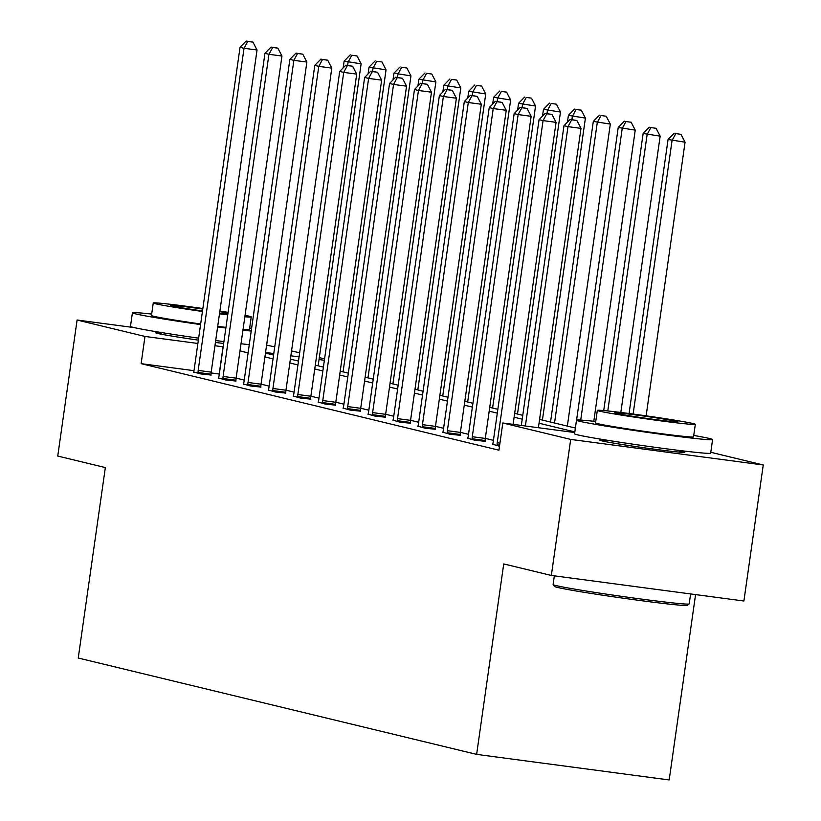 <?xml version="1.0" encoding="UTF-8"?>
<svg xmlns="http://www.w3.org/2000/svg" width="821" height="821" viewBox="0 0 821 821"><rect width="100%" height="100%" fill="white"/><g stroke="black" fill="none" stroke-linecap="round" stroke-linejoin="round"><path stroke-width="1.23" d="M679.326 450.852A42.887 1.283 -171.9 0 1 682.815 451.601A42.887 1.283 -171.9 0 1 684.683 452.248A42.887 1.283 -171.9 0 1 648.426 448.379A42.887 1.283 -171.9 0 1 601.629 440.815A42.887 1.283 -171.9 0 1 599.761 440.169A42.887 1.283 -171.9 0 1 605.293 440.313M198.364 340.13A42.887 1.283 -171.9 0 1 157.55 333.408A42.887 1.283 -171.9 0 1 155.682 332.751A42.887 1.283 -171.9 0 1 161.214 332.905M695.572 594.599L669.187 779.95L476.632 754.376L78.241 658.021L105.345 467.57L57.747 456.055L77.102 320.026L134.162 327.6M266.661 345.2L274.737 346.821M291.547 350.885L299.665 352.856M319.318 357.607L324.582 358.88M710.781 452.289L763.253 464.984L570.698 439.409L502.811 422.989L574.741 432.544M570.698 439.409L551.343 575.449L743.898 601.013L763.253 464.984M193.972 370.671L141.12 363.652L498.942 450.195L502.811 422.989M493.421 440.354L485.314 438.383M468.504 434.319L460.396 432.359M443.586 428.295L435.479 426.335M418.669 422.271L410.562 420.301M393.752 416.237L385.634 414.277M368.824 410.213L360.717 408.253M343.907 404.189L335.799 402.218M318.989 398.154L310.882 396.194M294.072 392.13L285.965 390.17M269.155 386.106L261.037 384.146M244.227 380.072L236.12 378.112M219.31 374.048L211.1 372.939M193.653 371.954L200.581 373.914L210.997 375.023M218.571 377.978L225.498 379.938L235.925 381.047M243.488 384.002L250.415 385.973L260.842 387.071M268.405 390.037L275.333 391.997L285.759 393.105M293.333 396.061L300.25 398.021L310.677 399.129M318.25 402.085L325.178 404.055L335.594 405.153M343.168 408.119L350.095 410.079L360.522 411.177M368.085 414.143L375.012 416.103L385.439 417.212M393.002 420.167L399.93 422.138L410.356 423.236M417.93 426.202L424.847 428.162L435.274 429.26M442.847 432.226L449.775 434.186L460.191 435.294M467.765 438.25L474.692 440.22L485.119 441.318M492.682 444.274L499.507 446.214M551.343 575.449L503.735 563.935L476.632 754.376M141.12 363.652L144.989 336.446L77.102 320.026M223.661 343.465A42.887 1.283 -171.9 0 1 215.42 342.439M223.189 346.842L214.948 345.733M197.892 343.465L144.989 336.446M574.833 431.897L539.028 423.236M522.218 419.172L514.11 417.212M497.3 413.137L489.183 411.177M472.383 407.113L464.265 405.153M447.455 401.089L439.348 399.129M422.538 395.065L414.431 393.095M397.621 389.031L389.513 387.071M372.703 383.007L364.586 381.047M347.786 376.983L339.668 375.012M322.858 370.948L314.751 368.988M297.941 364.924L289.834 362.964M273.024 358.9L264.916 356.93M248.106 352.866L239.989 350.906M265.46 353.092L273.567 355.052M290.377 359.116L298.485 361.086M315.295 365.15L323.412 367.11M340.222 371.174L348.33 373.134M365.14 377.198L373.247 379.169M390.057 383.233L398.164 385.193M414.974 389.257L423.082 391.217M439.892 395.281L448.009 397.251M464.819 401.315L472.927 403.275M489.737 407.339L497.844 409.299M514.654 413.363L522.761 415.323M539.571 419.398L575.377 428.049M324.387 360.265L319.041 359.557M299.08 356.909L290.85 355.811M273.783 353.543L265.552 352.455M219.186 374.017L223.055 346.811M198.179 370.415L211.192 372.139L257.045 50.009L244.032 48.285L198.179 370.415A5.501 1.632 -82.4 0 0 198.015 372.467L197.994 373.288M247.737 41.44L252.95 42.128L246.146 41.05L247.737 41.44L244.032 48.285L240.04 47.32L194.187 369.44A5.501 1.632 -82.4 0 1 193.787 371.451L193.582 372.221M211.192 372.139A5.501 1.632 -82.4 0 0 211.018 374.202L210.997 375.3M257.045 50.009L252.95 42.128M246.146 41.05L240.04 47.32M318.148 365.838L361.127 63.833L344.122 61.134L343.157 67.886M347.642 65.403L348.114 62.109L351.829 55.264L357.032 55.951L351.829 55.264M344.122 61.134L350.228 54.874M357.032 55.951L361.127 63.833M251.595 328.369A68.738 2.063 8.1 0 0 249.666 328.031M151.669 314.084A68.738 2.063 8.1 0 0 132.417 312.791A68.738 2.063 8.1 0 0 135.414 313.838A68.738 2.063 8.1 0 0 200.581 324.572M132.417 312.791L130.477 326.389A68.738 2.063 8.1 0 0 133.474 327.435A68.738 2.063 8.1 0 0 198.641 338.17M200.663 323.997A49.486 1.488 -171.9 0 1 153.63 316.249A49.486 1.488 -171.9 0 1 151.475 315.5L153.25 302.99A49.486 1.488 8.1 0 0 155.405 303.739A49.486 1.488 8.1 0 0 202.438 311.487M244.853 316.752A49.486 1.488 8.1 0 0 251.236 316.927A49.486 1.488 8.1 0 0 249.081 316.177A49.486 1.488 8.1 0 0 245.058 315.315M228.094 312.36A49.486 1.488 8.1 0 0 219.884 311.067M202.859 308.542A49.486 1.488 8.1 0 0 153.25 302.99M202.787 309.065A31.896 0.954 8.1 0 0 170.676 305.463A31.896 0.954 8.1 0 0 172.061 305.946A31.896 0.954 8.1 0 0 202.51 310.964M219.576 313.232A31.896 0.954 8.1 0 0 227.838 314.166M227.992 313.058A31.896 0.954 8.1 0 0 219.802 311.652M219.494 313.817A49.486 1.488 8.1 0 0 227.735 314.864M251.236 316.927L249.461 329.447A49.486 1.488 -171.9 0 1 243.067 329.272M225.949 327.374A49.486 1.488 -171.9 0 1 217.719 326.327M215.697 340.53A68.738 2.063 8.1 0 0 223.928 341.618M241.015 343.742A68.738 2.063 8.1 0 0 249.266 344.676M266.486 345.846A68.738 2.063 8.1 0 0 266.579 345.764L268.508 332.156A68.738 2.063 8.1 0 0 268.457 332.053M217.627 326.932A68.738 2.063 8.1 0 0 225.867 328.02M242.944 330.145A68.738 2.063 8.1 0 0 251.205 331.079M689.158 603.958L687.3 605.354A67.086 2.011 -171.9 0 1 629.645 599.104A67.086 2.011 -171.9 0 1 557.428 587.415A67.086 2.011 -171.9 0 1 554.524 586.461L553.128 584.593A68.738 2.063 8.1 0 0 556.104 585.578A68.738 2.063 8.1 0 0 630.097 597.544A68.738 2.063 8.1 0 0 689.158 603.958A68.738 2.063 8.1 0 0 689.199 603.897L690.615 593.942M554.339 575.839L553.108 584.531A68.738 2.063 8.1 0 0 553.128 584.593M595.748 421.491A68.738 2.063 8.1 0 0 576.496 420.198A68.738 2.063 8.1 0 0 579.493 421.245A68.738 2.063 8.1 0 0 654.491 433.355A68.738 2.063 8.1 0 0 712.587 439.563A68.738 2.063 8.1 0 0 709.59 438.527A68.738 2.063 8.1 0 0 693.735 435.438M576.496 420.198L574.556 433.806A68.738 2.063 8.1 0 0 577.553 434.853A68.738 2.063 8.1 0 0 652.562 446.963A68.738 2.063 8.1 0 0 710.658 453.171L712.587 439.563M695.315 424.344L693.54 436.854A49.486 1.488 -171.9 0 1 651.71 432.39A49.486 1.488 -171.9 0 1 597.709 423.667A49.486 1.488 -171.9 0 1 595.543 422.907L597.329 410.397A49.486 1.488 8.1 0 0 599.484 411.147A49.486 1.488 8.1 0 0 653.485 419.87A49.486 1.488 8.1 0 0 695.315 424.344A49.486 1.488 8.1 0 0 693.16 423.585A49.486 1.488 8.1 0 0 639.159 414.862A49.486 1.488 8.1 0 0 597.329 410.397M616.14 413.363A31.896 0.954 8.1 0 0 650.94 418.977A31.896 0.954 8.1 0 0 677.9 421.861A31.896 0.954 8.1 0 0 676.504 421.378A31.896 0.954 8.1 0 0 641.704 415.754A31.896 0.954 8.1 0 0 614.744 412.871A31.896 0.954 8.1 0 0 616.14 413.363M223.107 376.439L236.109 378.163L281.962 56.033L268.949 54.309L223.107 376.439A5.501 1.632 -82.4 0 0 222.932 378.502L222.912 379.323M272.664 47.464L277.867 48.152L271.063 47.074L272.664 47.464L268.949 54.309L264.957 53.344L219.115 375.474A5.501 1.632 -82.4 0 1 218.704 377.475L218.499 378.255M236.109 378.163A5.501 1.632 -82.4 0 0 235.945 380.226L235.914 381.324M281.962 56.033L277.867 48.152M271.063 47.074L264.957 53.344M248.024 382.463L261.037 384.197L306.88 62.068L293.867 60.333L248.024 382.463A5.501 1.632 -82.4 0 0 247.85 384.526L247.829 385.347M297.582 53.488L302.785 54.186L295.981 53.108L297.582 53.488L293.867 60.333L289.875 59.369L244.032 381.498A5.501 1.632 -82.4 0 1 243.621 383.499L243.416 384.279M261.037 384.197A5.501 1.632 -82.4 0 0 260.862 386.25L260.832 387.358M306.88 62.068L302.785 54.186M295.981 53.108L289.875 59.369M343.065 371.862L386.044 69.857L369.04 67.168L368.075 73.921M372.56 71.427L373.032 68.133L376.747 61.288L381.95 61.975L376.747 61.288M369.04 67.168L375.146 60.898M381.95 61.975L386.044 69.857M367.982 377.886L410.962 75.891L393.957 73.192L393.002 79.945M397.487 77.451L397.949 74.157L401.664 67.312L406.867 67.999L401.664 67.312M393.957 73.192L400.063 66.932M406.867 67.999L410.962 75.891M272.941 388.497L285.954 390.221L331.797 68.092L318.784 66.368L272.941 388.497A5.501 1.632 -82.4 0 0 272.767 390.55L272.746 391.371M322.499 59.523L327.702 60.21L320.898 59.133L322.499 59.523L318.784 66.368L314.792 65.393L268.949 387.522A5.501 1.632 -82.4 0 1 268.549 389.534L268.334 390.303M285.954 390.221A5.501 1.632 -82.4 0 0 285.78 392.284L285.749 393.382M331.797 68.092L327.702 60.21M320.898 59.133L314.792 65.393M297.859 394.521L310.872 396.245L356.714 74.116L343.712 72.392L297.859 394.521A5.501 1.632 -82.4 0 0 297.684 396.574L297.664 397.395M347.416 65.547L352.62 66.234L345.826 65.157L347.416 65.547L343.712 72.392L339.709 71.427L293.867 393.557A5.501 1.632 -82.4 0 1 293.466 395.558L293.251 396.327M310.872 396.245A5.501 1.632 -82.4 0 0 310.697 398.308L310.677 399.406M356.714 74.116L352.62 66.234M345.826 65.157L339.709 71.427M322.776 400.545L335.789 402.28L381.642 80.15L368.629 78.416L322.776 400.545A5.501 1.632 -82.4 0 0 322.612 402.608L322.591 403.429M372.334 71.571L377.547 72.269L370.743 71.191L372.334 71.571L368.629 78.416L364.637 77.451L318.784 399.581A5.501 1.632 -82.4 0 1 318.384 401.582L318.179 402.362M335.789 402.28A5.501 1.632 -82.4 0 0 335.615 404.332L335.594 405.441M381.642 80.15L377.547 72.269M370.743 71.191L364.637 77.451M392.9 383.92L435.879 81.915L418.874 79.216L417.92 85.969M422.405 83.485L422.877 80.181L426.581 73.336L431.784 74.034L426.581 73.336M418.874 79.216L424.991 72.956M431.784 74.034L435.879 81.915M417.817 389.944L460.807 87.939L443.802 85.251L442.837 92.003M447.322 89.51L447.794 86.215L451.499 79.37L456.712 80.058L451.499 79.37M443.802 85.251L449.908 78.98M456.712 80.058L460.807 87.939M442.745 395.968L485.724 93.963L468.719 91.275L467.754 98.027M472.239 95.534L472.711 92.239L476.426 85.394L481.629 86.082L476.426 85.394M468.719 91.275L474.825 85.004M481.629 86.082L485.724 93.963M467.662 402.003L510.641 99.998L493.637 97.299L492.672 104.051M497.157 101.568L497.629 98.263L501.344 91.418L506.547 92.116L501.344 91.418M493.637 97.299L499.743 91.039M506.547 92.116L510.641 99.998M492.579 408.027L535.559 106.022L518.554 103.333L517.599 110.086M522.084 107.592L522.546 104.298L526.261 97.453L531.464 98.14L526.261 97.453M518.554 103.333L524.66 97.063M531.464 98.14L535.559 106.022M517.497 414.051L560.476 112.046L543.471 109.357L542.517 116.11M547.002 113.616L547.474 110.322L551.178 103.477L556.381 104.164L551.178 103.477M543.471 109.357L549.588 103.087M556.381 104.164L560.476 112.046M542.414 420.085L585.404 118.08L568.399 115.381L567.434 122.134M571.919 119.65L572.391 116.346L576.096 109.501L581.309 110.199L576.096 109.501M568.399 115.381L574.505 109.121M581.309 110.199L585.404 118.08M567.342 426.109L610.321 124.104L593.316 121.416L550.532 422.045M554.524 423.01L597.308 122.38L601.023 115.535L606.226 116.223L601.023 115.535M593.316 121.416L599.422 115.145M606.226 116.223L610.321 124.104M593.799 421.286L635.238 130.129L618.234 127.44L576.578 420.116M580.714 420.085L622.226 128.404L625.941 121.559L631.144 122.247L625.941 121.559M618.234 127.44L624.34 121.169M631.144 122.247L635.238 130.129M347.704 406.569L360.706 408.304L406.559 86.174L393.546 84.45L347.704 406.569A5.501 1.632 -82.4 0 0 347.529 408.632L347.509 409.453M397.261 77.605L402.464 78.293L395.66 77.215L397.261 77.605L393.546 84.45L389.554 83.475L343.712 405.605A5.501 1.632 -82.4 0 1 343.301 407.616L343.096 408.386M360.706 408.304A5.501 1.632 -82.4 0 0 360.542 410.356L360.511 411.465M406.559 86.174L402.464 78.293M395.66 77.215L389.554 83.475M372.621 412.604L385.634 414.328L431.477 92.198L418.464 90.474L372.621 412.604A5.501 1.632 -82.4 0 0 372.447 414.656L372.426 415.477M422.179 83.629L427.382 84.317L420.578 83.239L422.179 83.629L418.464 90.474L414.472 89.51L368.629 411.639A5.501 1.632 -82.4 0 1 368.219 413.64L368.013 414.41M385.634 414.328A5.501 1.632 -82.4 0 0 385.46 416.391L385.429 417.489M431.477 92.198L427.382 84.317M420.578 83.239L414.472 89.51M397.538 418.628L410.551 420.352L456.394 98.233L443.381 96.498L397.538 418.628A5.501 1.632 -82.4 0 0 397.364 420.691L397.343 421.512M447.096 89.653L452.299 90.351L445.495 89.273L447.096 89.653L443.381 96.498L439.389 95.534L393.546 417.663A5.501 1.632 -82.4 0 1 393.146 419.664L392.931 420.444M410.551 420.352A5.501 1.632 -82.4 0 0 410.377 422.415L410.346 423.523M456.394 98.233L452.299 90.351M445.495 89.273L439.389 95.534M422.456 424.652L435.469 426.386L481.311 104.257L468.309 102.522L422.456 424.652A5.501 1.632 -82.4 0 0 422.281 426.715L422.261 427.536M472.013 95.677L477.217 96.375L470.423 95.298L472.013 95.677L468.309 102.522L464.306 101.558L418.464 423.687A5.501 1.632 -82.4 0 1 418.063 425.689L417.848 426.468M435.469 426.386A5.501 1.632 -82.4 0 0 435.294 428.439L435.274 429.547M481.311 104.257L477.217 96.375M470.423 95.298L464.306 101.558M447.373 430.686L460.386 432.41L506.239 110.281L493.226 108.557L447.373 430.686A5.501 1.632 -82.4 0 0 447.209 432.739L447.188 433.56M496.931 101.712L502.144 102.399L495.34 101.322L496.931 101.712L493.226 108.557L489.234 107.592L443.381 429.722A5.501 1.632 -82.4 0 1 442.981 431.723L442.776 432.493M460.386 432.41A5.501 1.632 -82.4 0 0 460.212 434.473L460.191 435.571M506.239 110.281L502.144 102.399M495.34 101.322L489.234 107.592M472.301 436.71L485.303 438.435L531.156 116.305L518.143 114.581L472.301 436.71A5.501 1.632 -82.4 0 0 472.126 438.773L472.106 439.594M521.858 107.736L527.061 108.423L520.257 107.346L521.858 107.736L518.143 114.581L514.151 113.616L468.309 435.746A5.501 1.632 -82.4 0 1 467.898 437.747L467.693 438.527M485.303 438.435A5.501 1.632 -82.4 0 0 485.139 440.497L485.108 441.595M531.156 116.305L527.061 108.423M520.257 107.346L514.151 113.616M513.094 424.354L556.074 122.339L543.061 120.605L497.218 442.735A5.501 1.632 -82.4 0 0 497.044 444.797L497.023 445.618M546.776 113.76L551.979 114.458L545.175 113.38L546.776 113.76L543.061 120.605L539.069 119.64L493.226 441.77A5.501 1.632 -82.4 0 1 492.816 443.771L492.61 444.551M556.074 122.339L551.979 114.458M545.175 113.38L539.069 119.64M620.83 412.46L660.156 136.163L643.151 133.464L603.712 410.572M607.786 410.962L647.143 134.428L650.858 127.583L656.061 128.281L650.858 127.583M643.151 133.464L649.257 127.204M656.061 128.281L660.156 136.163M538.391 427.71L580.991 128.363L567.978 126.639L525.378 425.986M571.693 119.794L576.896 120.482L570.092 119.404L571.693 119.794L567.978 126.639L563.986 125.675L521.325 425.452M580.991 128.363L576.896 120.482M570.092 119.404L563.986 125.675M646.127 415.847L685.073 142.187L668.068 139.498L629.071 413.517M633.124 414.051L672.071 140.463L675.775 133.618L680.978 134.305L675.775 133.618M668.068 139.498L674.185 133.228M680.978 134.305L685.073 142.187M198.015 372.467L211.018 374.202M222.932 378.502L235.945 380.226M247.85 384.526L260.862 386.25M272.767 390.55L285.78 392.284M297.684 396.574L310.697 398.308M322.612 402.608L335.615 404.332M347.529 408.632L360.542 410.356M372.447 414.656L385.46 416.391M397.364 420.691L410.377 422.415M422.281 426.715L435.294 428.439M447.209 432.739L460.212 434.473M472.126 438.773L485.139 440.497M497.218 442.735L499.948 443.104M497.044 444.797L499.661 445.146M161.265 332.526L161.039 334.157M605.344 439.933L605.108 441.565M679.378 450.472L679.152 452.104"/></g></svg>
